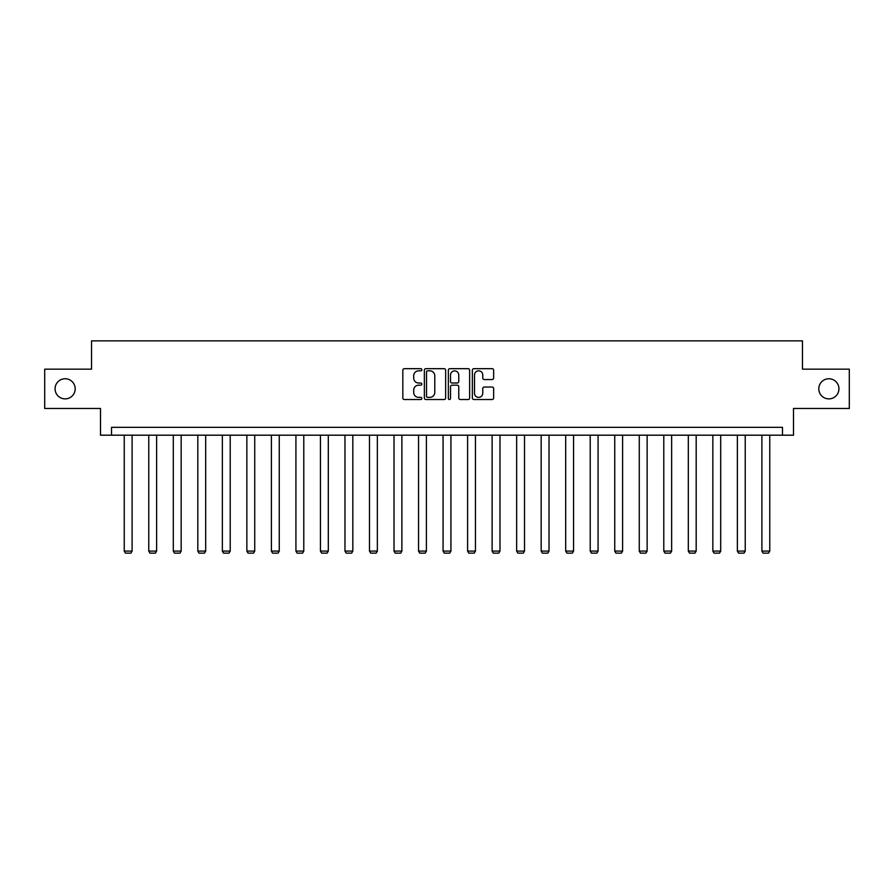 <?xml version="1.0" encoding="UTF-8"?>
<svg xmlns="http://www.w3.org/2000/svg" width="894" height="894" viewBox="0 0 894 894"><rect width="100%" height="100%" fill="white"/><g stroke="black" fill="none" stroke-linecap="round" stroke-linejoin="round"><path stroke-width="1.34" d="M421.845 369.747A1.084 1.084 0 0 0 420.772 368.674L404.367 368.674A1.542 1.542 0 0 0 402.825 370.217L402.825 397.986A1.542 1.542 0 0 0 404.367 399.529L420.772 399.529A1.084 1.084 0 0 0 421.845 398.456A1.084 1.084 0 0 0 420.772 397.372L418.649 397.372A4.939 4.939 0 0 1 413.71 392.432L413.71 390.119A4.939 4.939 0 0 1 418.649 385.18L420.772 385.18A1.084 1.084 0 0 0 421.845 384.096A1.084 1.084 0 0 0 420.772 383.023L418.649 383.023A4.939 4.939 0 0 1 413.71 378.084L413.71 375.771A4.939 4.939 0 0 1 418.649 370.831L420.772 370.831A1.084 1.084 0 0 0 421.845 369.747M818.803 388.812A10.057 10.057 0 0 0 828.861 398.88A10.057 10.057 0 0 0 838.93 388.812A10.057 10.057 0 0 0 828.861 378.754A10.057 10.057 0 0 0 818.803 388.812M55.07 388.812A10.057 10.057 0 0 0 65.139 398.88A10.057 10.057 0 0 0 75.197 388.812A10.057 10.057 0 0 0 65.139 378.754A10.057 10.057 0 0 0 55.07 388.812M492.102 379.548A1.542 1.542 0 0 0 493.644 378.006L493.644 370.217A1.542 1.542 0 0 0 492.102 368.674L473.887 368.674A1.542 1.542 0 0 0 472.345 370.217L472.345 397.986A1.542 1.542 0 0 0 473.887 399.529L492.102 399.529A1.542 1.542 0 0 0 493.644 397.986L493.644 388.577A1.542 1.542 0 0 0 492.102 387.035L484.302 387.035A1.542 1.542 0 0 0 482.76 388.577L482.76 393.248A4.124 4.124 0 0 1 478.636 397.372A4.124 4.124 0 0 1 474.502 393.248L474.502 374.955A4.124 4.124 0 0 1 478.636 370.831A4.124 4.124 0 0 1 482.76 374.955L482.76 378.006A1.542 1.542 0 0 0 484.302 379.548L492.102 379.548M782.485 435.188L793.492 435.188L793.492 408.469L849.3 408.469L849.3 369.166L802.454 369.166L802.454 340.871L91.546 340.871L91.546 369.166L44.7 369.166L44.7 408.469L100.508 408.469L100.508 435.188L782.485 435.188L782.485 427.332L111.515 427.332L111.515 435.188M445.648 370.217A1.542 1.542 0 0 0 444.106 368.674L425.902 368.674A1.542 1.542 0 0 0 424.359 370.217L424.359 397.986A1.542 1.542 0 0 0 425.902 399.529L444.106 399.529A1.542 1.542 0 0 0 445.648 397.986L445.648 370.217M449.894 368.674L468.098 368.674A1.542 1.542 0 0 1 469.641 370.217L469.641 397.986A1.542 1.542 0 0 1 468.098 399.529L460.309 399.529A1.542 1.542 0 0 1 458.767 397.986L458.767 386.722A1.542 1.542 0 0 0 457.225 385.18L452.051 385.18A1.542 1.542 0 0 0 450.509 386.722L450.509 398.456A1.084 1.084 0 0 1 449.425 399.529A1.084 1.084 0 0 1 448.352 398.456L448.352 370.217A1.542 1.542 0 0 1 449.894 368.674M427.6 370.831A1.084 1.084 0 0 0 426.516 371.915L426.516 396.288A1.084 1.084 0 0 0 427.6 397.372L429.835 397.372A4.939 4.939 0 0 0 434.775 392.432L434.775 375.771A4.939 4.939 0 0 0 429.835 370.831L427.6 370.831M458.767 375.033A4.124 4.124 0 0 0 454.644 370.909A4.124 4.124 0 0 0 450.509 375.033L450.509 381.481A1.542 1.542 0 0 0 452.051 383.023L457.225 383.023A1.542 1.542 0 0 0 458.767 381.481L458.767 375.033M132.111 435.188L132.111 551.084L124.244 551.084L124.244 435.188M132.111 551.084L130.926 553.129L125.428 553.129L124.244 551.084M156.629 435.188L156.629 551.084L148.773 551.084L148.773 435.188M156.629 551.084L155.455 553.129L149.957 553.129L148.773 551.084M181.158 435.188L181.158 551.084L173.302 551.084L173.302 435.188M181.158 551.084L179.985 553.129L174.475 553.129L173.302 551.084M205.687 435.188L205.687 551.084L197.82 551.084L197.82 435.188M205.687 551.084L204.502 553.129L199.004 553.129L197.82 551.084M230.205 435.188L230.205 551.084L222.349 551.084L222.349 435.188M230.205 551.084L229.032 553.129L223.522 553.129L222.349 551.084M254.734 435.188L254.734 551.084L246.867 551.084L246.867 435.188M254.734 551.084L253.55 553.129L248.051 553.129L246.867 551.084M279.252 435.188L279.252 551.084L271.396 551.084L271.396 435.188M279.252 551.084L278.079 553.129L272.581 553.129L271.396 551.084M303.781 435.188L303.781 551.084L295.925 551.084L295.925 435.188M303.781 551.084L302.608 553.129L297.099 553.129L295.925 551.084M328.31 435.188L328.31 551.084L320.443 551.084L320.443 435.188M328.31 551.084L327.126 553.129L321.628 553.129L320.443 551.084M352.828 435.188L352.828 551.084L344.972 551.084L344.972 435.188M352.828 551.084L351.655 553.129L346.146 553.129L344.972 551.084M377.357 435.188L377.357 551.084L369.49 551.084L369.49 435.188M377.357 551.084L376.173 553.129L370.675 553.129L369.49 551.084M401.875 435.188L401.875 551.084L394.019 551.084L394.019 435.188M401.875 551.084L400.702 553.129L395.204 553.129L394.019 551.084M426.404 435.188L426.404 551.084L418.548 551.084L418.548 435.188M426.404 551.084L425.231 553.129L419.722 553.129L418.548 551.084M450.934 435.188L450.934 551.084L443.066 551.084L443.066 435.188M450.934 551.084L449.749 553.129L444.251 553.129L443.066 551.084M475.452 435.188L475.452 551.084L467.596 551.084L467.596 435.188M475.452 551.084L474.278 553.129L468.769 553.129L467.596 551.084M499.981 435.188L499.981 551.084L492.125 551.084L492.125 435.188M499.981 551.084L498.796 553.129L493.298 553.129L492.125 551.084M524.51 435.188L524.51 551.084L516.643 551.084L516.643 435.188M524.51 551.084L523.325 553.129L517.827 553.129L516.643 551.084M549.028 435.188L549.028 551.084L541.172 551.084L541.172 435.188M549.028 551.084L547.854 553.129L542.345 553.129L541.172 551.084M573.557 435.188L573.557 551.084L565.69 551.084L565.69 435.188M573.557 551.084L572.372 553.129L566.874 553.129L565.69 551.084M598.075 435.188L598.075 551.084L590.219 551.084L590.219 435.188M598.075 551.084L596.901 553.129L591.392 553.129L590.219 551.084M622.604 435.188L622.604 551.084L614.748 551.084L614.748 435.188M622.604 551.084L621.419 553.129L615.921 553.129L614.748 551.084M647.133 435.188L647.133 551.084L639.266 551.084L639.266 435.188M647.133 551.084L645.949 553.129L640.45 553.129L639.266 551.084M671.651 435.188L671.651 551.084L663.795 551.084L663.795 435.188M671.651 551.084L670.478 553.129L664.968 553.129L663.795 551.084M696.18 435.188L696.18 551.084L688.313 551.084L688.313 435.188M696.18 551.084L694.996 553.129L689.497 553.129L688.313 551.084M720.698 435.188L720.698 551.084L712.842 551.084L712.842 435.188M720.698 551.084L719.525 553.129L714.015 553.129L712.842 551.084M745.227 435.188L745.227 551.084L737.371 551.084L737.371 435.188M745.227 551.084L744.043 553.129L738.545 553.129L737.371 551.084M769.756 435.188L769.756 551.084L761.889 551.084L761.889 435.188M769.756 551.084L768.572 553.129L763.074 553.129L761.889 551.084"/></g></svg>
